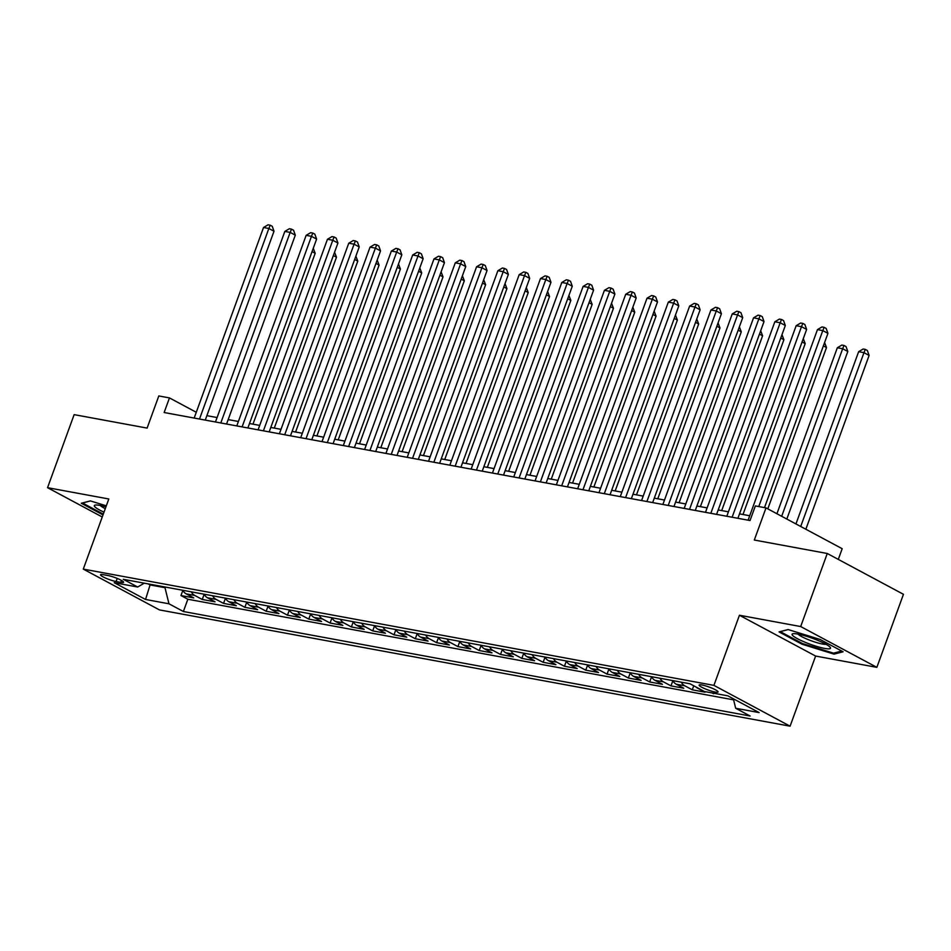 <?xml version="1.0" encoding="UTF-8"?>
<svg xmlns="http://www.w3.org/2000/svg" width="951" height="951" viewBox="0 0 951 951"><rect width="100%" height="100%" fill="white"/><g stroke="black" fill="none" stroke-linecap="round" stroke-linejoin="round"><path stroke-width="1.43" d="M702.016 684.993A10.069 1.569 -160 0 0 699.14 685.077A10.069 1.569 -160 0 0 704.655 688.631A10.069 1.569 -160 0 0 715.188 692.055A10.069 1.569 -160 0 0 718.064 691.959A10.069 1.569 -160 0 0 712.549 688.405A10.069 1.569 -160 0 0 702.016 684.993M838.295 559.39L842.182 548.703L766.007 507.893L755.356 505.932L750.03 520.542L164.143 412.52L169.456 397.91L158.805 395.949L147.108 428.093L74.142 414.636L47.55 487.685L102.244 516.987M876.858 667.352L903.45 594.304L827.275 553.494L800.683 626.543L739.438 615.249L713.916 685.374L790.091 726.184L815.613 656.059L876.858 667.352L800.683 626.543M713.916 685.374L83.284 569.102L159.447 609.912L790.091 726.184M182.758 590.274A12.589 9.13 100.4 0 0 186.218 593.864L193.731 597.894L180.952 595.54L182.83 590.381M191.282 591.843A12.589 9.13 100.4 0 0 194.741 595.445L202.254 599.463L204.132 594.316M202.254 599.463L215.045 601.828L207.52 597.799A12.589 9.13 100.4 0 1 204.073 594.197M225.375 598.12A12.589 9.13 100.4 0 0 228.834 601.721L236.347 605.751L223.556 603.398L225.435 598.238M246.678 602.054A12.589 9.13 100.4 0 0 250.137 605.656L257.65 609.674L244.871 607.32L246.737 602.173M267.98 605.977A12.589 9.13 100.4 0 0 271.439 609.579L278.952 613.609L266.173 611.255L268.051 606.096M289.294 609.912A12.589 9.13 100.4 0 0 292.742 613.514L300.254 617.532L287.475 615.178L289.354 610.031M310.597 613.835A12.589 9.13 100.4 0 0 314.056 617.437L321.569 621.467L308.778 619.101L310.656 613.954M331.899 617.77A12.589 9.13 100.4 0 0 335.358 621.36L342.871 625.389L330.092 623.036L331.958 617.877M353.201 621.692A12.589 9.13 100.4 0 0 356.661 625.294L364.174 629.324L351.394 626.959L353.273 621.811M374.504 625.627A12.589 9.13 100.4 0 0 377.963 629.217L385.476 633.247L372.697 630.893L374.575 625.734M395.818 629.55A12.589 9.13 100.4 0 0 399.265 633.152L406.79 637.17L393.999 634.816L395.878 629.669M417.12 633.473A12.589 9.13 100.4 0 0 420.58 637.075L428.093 641.105L415.314 638.751L417.18 633.592M438.423 637.408A12.589 9.13 100.4 0 0 441.882 641.01L449.395 645.028L436.616 642.674L438.494 637.527M459.725 641.331A12.589 9.13 100.4 0 0 463.185 644.933L470.697 648.962L457.918 646.597L459.797 641.45M481.04 645.265A12.589 9.13 100.4 0 0 484.487 648.867L492.012 652.885L479.221 650.532L481.099 645.372M502.342 649.188A12.589 9.13 100.4 0 0 505.801 652.79L513.314 656.82L500.523 654.454L502.401 649.307M523.644 653.123A12.589 9.13 100.4 0 0 527.104 656.713L534.617 660.743L521.837 658.389L523.704 653.23M544.947 657.046A12.589 9.13 100.4 0 0 548.406 660.648L555.919 664.666L543.14 662.312L545.018 657.165M566.261 660.969A12.589 9.13 100.4 0 0 569.708 664.571L577.221 668.601L564.442 666.247L566.32 661.088M587.563 664.904A12.589 9.13 100.4 0 0 591.023 668.505L598.536 672.523L585.745 670.17L587.623 665.022M608.866 668.826A12.589 9.13 100.4 0 0 612.325 672.428L619.838 676.458L607.059 674.104L608.925 668.945M630.168 672.761A12.589 9.13 100.4 0 0 633.628 676.363L641.14 680.381L628.361 678.027L630.24 672.868M651.471 676.684A12.589 9.13 100.4 0 0 654.93 680.286L662.443 684.316L649.664 681.95L651.542 676.803M672.785 680.619A12.589 9.13 100.4 0 0 676.244 684.209L683.757 688.239L670.966 685.885L672.844 680.726M695.918 686.967A12.589 9.13 100.4 0 0 697.547 688.144L705.06 692.173L692.28 689.808L693.731 685.802M724.828 695.276L713.761 693.231M116.093 581.525L120.777 582.392A9.76 1.522 -160 0 0 123.571 582.309A9.76 1.522 -160 0 0 118.221 578.85A9.76 1.522 -160 0 0 108.022 575.545L103.326 574.689A9.76 1.522 -160 0 0 100.544 574.761A9.76 1.522 -160 0 0 105.894 578.22A9.76 1.522 -160 0 0 116.093 581.525L117.223 578.434M150.317 584.283L150.08 584.936L164.987 587.682L168.969 603.79L183.377 611.505L750.101 715.996L735.682 708.269L759.124 712.596L727.824 695.823L704.394 691.508L689.986 683.781L123.261 579.302L137.681 587.017L144.279 583.177M168.969 603.79L145.539 599.463L114.239 582.701L137.681 587.017M180.952 595.54L187.846 599.237L733.601 699.853M713.583 693.743L712.049 692.91M692.28 689.808L684.756 685.79A12.589 9.13 -79.6 0 1 681.308 682.188M670.966 685.885L663.453 681.855A12.589 9.13 -79.6 0 1 659.994 678.253M649.664 681.95L642.151 677.932A12.589 9.13 -79.6 0 1 638.692 674.33M628.361 678.027L620.848 673.997A12.589 9.13 -79.6 0 1 617.389 670.396M607.059 674.104L599.534 670.075A12.589 9.13 -79.6 0 1 596.087 666.473M585.745 670.17L578.232 666.14A12.589 9.13 -79.6 0 1 574.773 662.55M564.442 666.247L556.929 662.217A12.589 9.13 -79.6 0 1 553.47 658.615M543.14 662.312L535.627 658.294A12.589 9.13 -79.6 0 1 532.168 654.692M521.837 658.389L514.325 654.359A12.589 9.13 -79.6 0 1 510.865 650.757M500.523 654.454L493.01 650.436A12.589 9.13 -79.6 0 1 489.563 646.835M479.221 650.532L471.708 646.502A12.589 9.13 -79.6 0 1 468.249 642.9M457.918 646.597L450.405 642.579A12.589 9.13 -79.6 0 1 446.946 638.977M436.616 642.674L429.103 638.644A12.589 9.13 -79.6 0 1 425.644 635.054M415.314 638.751L407.789 634.721A12.589 9.13 -79.6 0 1 404.341 631.119M393.999 634.816L386.486 630.798A12.589 9.13 -79.6 0 1 383.027 627.196M372.697 630.893L365.184 626.864A12.589 9.13 -79.6 0 1 361.725 623.262M351.394 626.959L343.882 622.941A12.589 9.13 -79.6 0 1 340.422 619.339M330.092 623.036L322.567 619.006A12.589 9.13 -79.6 0 1 319.12 615.404M308.778 619.101L301.265 615.083A12.589 9.13 -79.6 0 1 297.806 611.481M287.475 615.178L279.963 611.148A12.589 9.13 -79.6 0 1 276.503 607.558M266.173 611.255L258.66 607.225A12.589 9.13 -79.6 0 1 255.201 603.623M244.871 607.32L237.358 603.303A12.589 9.13 -79.6 0 1 233.898 599.701M223.556 603.398L216.043 599.368A12.589 9.13 -79.6 0 1 212.596 595.766M165.224 587.04L164.987 587.682M766.007 507.893L754.309 540.037L827.275 553.494M83.284 569.102L108.806 498.978L47.55 487.685M196.275 412.282L169.456 397.91M749.721 515.751L739.509 513.861M728.418 511.816L718.207 509.938M707.116 507.893L696.893 506.003M685.802 503.959L675.59 502.08M664.499 500.036L654.288 498.146M643.197 496.101L632.986 494.223M621.895 492.178L611.671 490.288M600.592 488.243L590.369 486.365M579.278 484.321L569.067 482.442M557.975 480.398L547.764 478.508M536.673 476.463L526.462 474.585M515.371 472.54L505.147 470.65M494.056 468.605L483.845 466.727M472.754 464.682L462.543 462.792M451.452 460.748L441.24 458.869M430.149 456.825L419.926 454.947M408.835 452.902L398.624 451.012M387.532 448.967L377.321 447.089M366.23 445.044L356.019 443.154M344.928 441.109L334.704 439.231M323.625 437.187L313.402 435.296M302.311 433.252L292.1 431.374M281.009 429.329L270.797 427.451M259.706 425.406L249.495 423.516M238.404 421.471L228.181 419.593M217.09 417.548L206.878 415.658M148.106 583.878L150.08 584.936L145.539 599.463M187.846 599.237L183.377 611.505M735.682 708.269L733.34 698.783M106.31 505.837L90.393 500.904L81.299 503.257L103.017 514.895M739.438 615.249L815.613 656.059M820.166 639.488L788.141 629.55L779.047 631.904L801.99 644.196L834.015 654.133L843.109 651.78L820.166 639.488M834.455 652.921L834.015 654.133M802.275 643.423L801.99 644.196M205.261 420.104L274.007 231.236L268.86 228.478L199.496 419.046M263.534 227.491L268.063 224.816L270.191 225.209L268.86 228.478L263.534 227.491L194.17 418.06M270.191 225.209L272.248 226.314L274.007 231.236M252.99 424.158L315.185 253.287L312.059 251.611M313.271 248.282L315.185 253.287M105.953 506.812A20.458 3.186 -160 0 0 100.164 505.445A20.458 3.186 -160 0 0 95.35 505.064A20.458 3.186 -160 0 0 104.004 512.173M100.283 505.468A15.489 2.413 -160 0 0 105.276 508.654M103.29 514.122L82.511 502.984L90.464 500.927M792.611 635.458A20.458 3.186 -160 0 0 815.72 646.109A20.458 3.186 -160 0 0 830.08 647.167A20.458 3.186 -160 0 0 829.973 647.049A20.458 3.186 -160 0 0 812.142 638.18A20.458 3.186 -160 0 0 793.086 633.711A20.458 3.186 -160 0 0 792.611 635.458M798.032 634.103A15.489 2.413 -160 0 0 798.115 634.198A15.489 2.413 -160 0 0 811.631 640.926A15.489 2.413 -160 0 0 826.05 644.303M841.73 651.031L833.516 653.159L802.489 643.542L780.26 631.63L788.201 629.574M226.564 424.027L295.309 235.159L290.162 232.401L220.798 422.969M284.836 231.426L289.366 228.739L291.493 229.132L290.162 232.401L284.836 231.426L215.473 421.982M291.493 229.132L293.55 230.237L295.309 235.159M247.878 427.962L316.612 239.093L311.464 236.335L242.113 426.892M306.139 235.349L310.668 232.674L312.796 233.066L311.464 236.335L306.139 235.349L236.787 425.917M312.796 233.066L314.852 234.172L316.612 239.093M269.181 431.885L337.926 243.016L332.779 240.258L263.415 430.827M327.453 239.272L331.97 236.597L334.098 236.989L332.779 240.258L327.453 239.272L258.09 429.84M334.098 236.989L336.167 238.095L337.926 243.016M290.483 435.82L359.228 246.939L354.081 244.181L284.718 434.75M348.755 243.206L353.273 240.532L355.412 240.924L354.081 244.181L348.755 243.206L279.392 433.775M355.412 240.924L357.469 242.018L359.228 246.939M274.292 428.093L336.488 257.222L333.361 255.546M334.574 252.217L336.488 257.222M295.595 432.016L357.79 261.145L354.664 259.468M355.876 256.14L357.79 261.145M316.909 435.95L379.092 265.079L375.966 263.403M377.178 260.075L379.092 265.079M338.211 439.873L400.407 269.002L397.28 267.326M398.493 263.998L400.407 269.002M311.785 439.742L380.531 250.874L375.383 248.116L306.02 438.684M370.058 247.129L374.587 244.455L376.715 244.847L375.383 248.116L370.058 247.129L300.694 437.698M376.715 244.847L378.771 245.952L380.531 250.874M359.514 443.808L421.709 272.925L418.583 271.261M419.795 267.932L421.709 272.925M333.088 443.677L401.833 254.797L396.686 252.039L327.334 442.607M391.36 251.064L395.889 248.389L398.017 248.782L396.686 252.039L391.36 251.064L322.009 441.633M398.017 248.782L400.074 249.875L401.833 254.797M380.816 447.731L443.011 276.86L439.885 275.184M441.098 271.855L443.011 276.86M354.402 447.6L423.147 258.731L418 255.974L348.637 446.542M412.675 254.987L417.192 252.312L419.32 252.704L418 255.974L412.675 254.987L343.311 445.555M419.32 252.704L421.388 253.81L423.147 258.731M402.13 451.654L464.314 280.783L461.187 279.107M462.4 275.778L464.314 280.783M375.704 451.523L444.45 262.654L439.303 259.896L369.939 450.465M433.977 258.922L438.494 256.235L440.634 256.627L439.303 259.896L433.977 258.922L364.613 449.478M440.634 256.627L442.69 257.733L444.45 262.654M423.433 455.588L485.628 284.718L482.502 283.041M483.714 279.713L485.628 284.718M397.007 455.458L465.752 266.589L460.605 263.831L391.241 454.388M455.279 262.845L459.808 260.17L461.936 260.562L460.605 263.831L455.279 262.845L385.916 453.413M461.936 260.562L463.993 261.668L465.752 266.589M444.735 459.511L506.931 288.64L503.804 286.964M505.017 283.636L506.931 288.64M418.309 459.381L487.055 270.512L481.907 267.754L412.556 458.323M476.582 266.767L481.111 264.093L483.239 264.485L481.907 267.754L476.582 266.767L407.218 457.336M483.239 264.485L485.295 265.591L487.055 270.512M466.038 463.446L528.233 292.575L525.107 290.899M526.319 287.571L528.233 292.575M439.624 463.315L508.357 274.435L503.21 271.677L433.858 462.245M497.884 270.702L502.413 268.027L504.541 268.42L503.21 271.677L497.884 270.702L428.532 461.271M504.541 268.42L506.598 269.525L508.357 274.435M487.34 467.369L549.535 296.498L546.409 294.822M547.621 291.493L549.535 296.498M460.926 467.238L529.671 278.37L524.524 275.612L455.16 466.18M519.198 274.625L523.716 271.95L525.855 272.343L524.524 275.612L519.198 274.625L449.835 465.194M525.855 272.343L527.912 273.448L529.671 278.37M508.654 471.304L570.838 300.421L567.723 298.757M568.924 295.428L570.838 300.421M482.228 471.173L550.974 282.292L545.826 279.535L476.463 470.103M540.501 278.56L545.03 275.885L547.158 276.277L545.826 279.535L540.501 278.56L471.137 469.128M547.158 276.277L549.214 277.371L550.974 282.292M529.957 475.227L592.152 304.356L589.026 302.68M590.238 299.351L592.152 304.356M503.531 475.096L572.276 286.227L567.129 283.469L497.765 474.038M561.803 282.483L566.332 279.808L568.46 280.2L567.129 283.469L561.803 282.483L492.44 473.051M568.46 280.2L570.517 281.306L572.276 286.227M551.259 479.149L613.454 308.279L610.328 306.614M611.541 303.274L613.454 308.279M524.845 479.019L593.579 290.15L588.431 287.392L519.08 477.961M583.106 286.417L587.635 283.731L589.763 284.123L588.431 287.392L583.106 286.417L513.754 476.974M589.763 284.123L591.819 285.229L593.579 290.15M572.561 483.084L634.757 312.213L631.63 310.537M632.843 307.209L634.757 312.213M546.147 482.953L614.893 294.085L609.746 291.327L540.382 481.884M604.42 290.34L608.937 287.666L611.065 288.058L609.746 291.327L604.42 290.34L535.056 480.909M611.065 288.058L613.133 289.163L614.893 294.085M593.876 487.007L656.059 316.136L652.945 314.46M654.145 311.132L656.059 316.136M567.45 486.876L636.195 298.008L631.048 295.25L561.684 485.818M625.722 294.263L630.24 291.588L632.379 291.981L631.048 295.25L625.722 294.263L556.359 484.832M632.379 291.981L634.436 293.086L636.195 298.008M615.178 490.942L677.374 320.071L674.247 318.395M675.46 315.066L677.374 320.071M588.752 490.811L657.498 301.931L652.35 299.185L582.987 489.741M647.025 298.198L651.554 295.523L653.682 295.916L652.35 299.185L647.025 298.198L577.661 488.766M653.682 295.916L655.738 297.021L657.498 301.931M636.481 494.865L698.676 323.994L695.55 322.318M696.762 318.989L698.676 323.994M610.055 494.734L678.8 305.865L673.653 303.107L604.301 493.676M668.327 302.121L672.856 299.446L674.984 299.838L673.653 303.107L668.327 302.121L598.975 492.689M674.984 299.838L677.041 300.944L678.8 305.865M657.783 498.8L719.978 327.929L716.852 326.252M718.064 322.924L719.978 327.929M631.369 498.669L700.114 309.788L694.967 307.03L625.603 497.599M689.641 306.056L694.159 303.381L696.287 303.773L694.967 307.03L689.641 306.056L620.278 496.624M696.287 303.773L698.355 304.867L700.114 309.788M679.097 502.722L741.281 331.851L738.154 330.175M739.367 326.847L741.281 331.851M652.671 502.592L721.417 313.723L716.269 310.965L646.906 501.534M710.944 309.978L715.461 307.304L717.601 307.696L716.269 310.965L710.944 309.978L641.58 500.547M717.601 307.696L719.657 308.802L721.417 313.723M700.4 506.645L762.595 335.774L759.469 334.11M760.681 330.782L762.595 335.774M673.974 506.514L742.719 317.646L737.572 314.888L668.208 505.456M732.246 313.913L736.775 311.227L738.903 311.631L737.572 314.888L732.246 313.913L662.883 504.47M738.903 311.631L740.96 312.724L742.719 317.646M721.702 510.58L783.897 339.709L780.771 338.033M781.984 334.704L783.897 339.709M695.276 510.449L764.022 321.581L758.874 318.823L689.523 509.379M753.549 317.836L758.078 315.161L760.206 315.554L758.874 318.823L753.549 317.836L684.185 508.405M760.206 315.554L762.262 316.659L764.022 321.581M743.004 514.503L805.2 343.632L802.073 341.956M803.286 338.627L805.2 343.632M716.59 514.372L785.324 325.504L780.189 322.746L710.825 513.314M774.851 321.771L779.38 319.084L781.508 319.477L780.189 322.746L774.851 321.771L705.499 512.327M781.508 319.477L783.565 320.582L785.324 325.504M767.802 508.856L826.502 347.567L823.376 345.891M824.588 342.562L826.502 347.567M737.893 518.307L806.638 329.438L801.491 326.68L732.127 517.237M796.165 325.694L800.683 323.019L802.822 323.411L801.491 326.68L796.165 325.694L726.802 516.262M802.822 323.411L804.879 324.517L806.638 329.438M786.822 519.056L847.805 351.49L842.669 348.732L837.332 347.757L776.919 513.742M781.674 516.298L842.669 348.732L843.989 345.463L846.045 346.568L847.805 351.49M837.332 347.757L841.861 345.07L843.989 345.463M764.509 507.62L827.941 333.361L822.793 330.603L758.755 506.562M817.468 329.617L821.997 326.942L824.125 327.334L822.793 330.603L817.468 329.617L748.104 520.185M824.125 327.334L826.181 328.44L827.941 333.361M805.854 529.243L869.119 355.424L863.972 352.666L858.646 351.68L795.951 523.942M800.706 526.485L863.972 352.666L865.303 349.397L867.36 350.503L869.119 355.424M858.646 351.68L863.163 349.005L865.303 349.397M194.741 595.445L186.218 593.864M698.414 688.298L697.547 688.144M684.756 685.79L676.244 684.209M663.453 681.855L654.93 680.286M642.151 677.932L633.628 676.363M620.848 673.997L612.325 672.428M599.534 670.075L591.023 668.505M578.232 666.14L569.708 664.571M556.929 662.217L548.406 660.648M535.627 658.294L527.104 656.713M514.325 654.359L505.801 652.79M493.01 650.436L484.487 648.867M471.708 646.502L463.185 644.933M450.405 642.579L441.882 641.01M429.103 638.644L420.58 637.075M407.789 634.721L399.265 633.152M386.486 630.798L377.963 629.217M365.184 626.864L356.661 625.294M343.882 622.941L335.358 621.36M322.567 619.006L314.056 617.437M301.265 615.083L292.742 613.514M279.963 611.148L271.439 609.579M258.66 607.225L250.137 605.656M237.358 603.303L228.834 601.721M216.043 599.368L207.52 597.799M121.49 580.455L120.777 582.392"/></g></svg>
